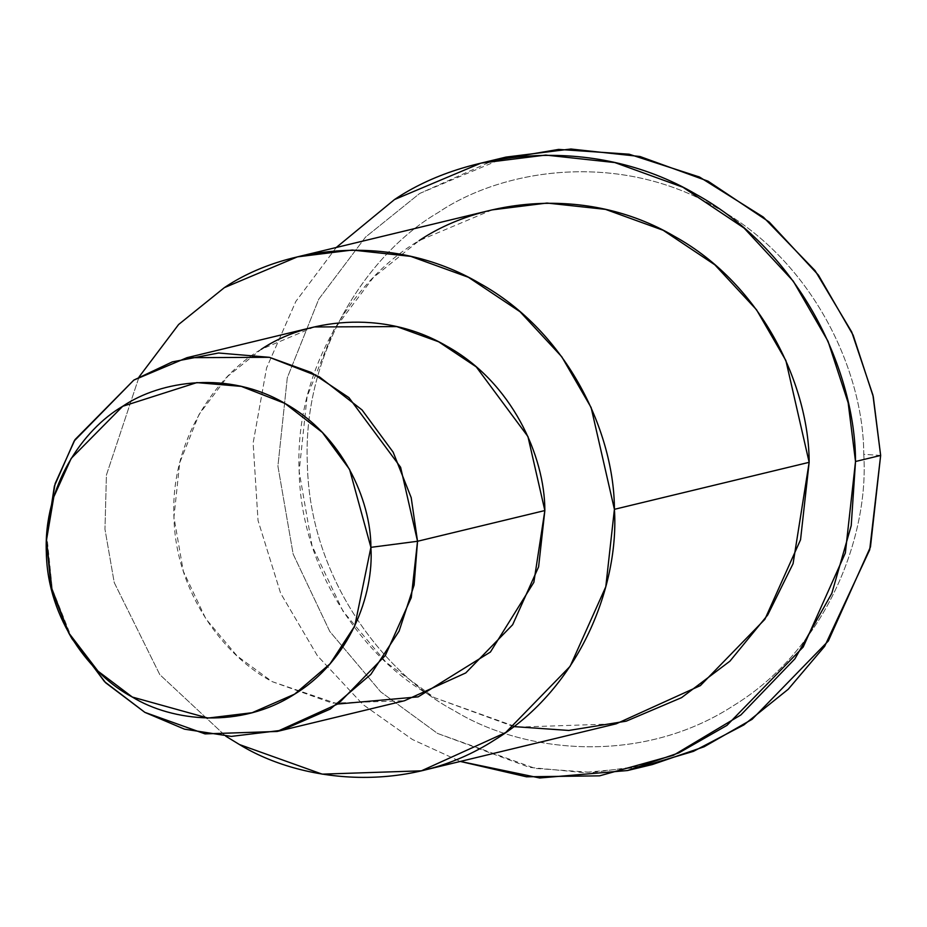 <?xml version="1.0" encoding="UTF-8"?>
<svg xmlns="http://www.w3.org/2000/svg" width="927" height="927" viewBox="0 0 927 927"><rect width="100%" height="100%" fill="white"/><g stroke="black" fill="none" stroke-linecap="round" stroke-linejoin="round"><path stroke-width="0.7" stroke-dasharray="4.63 3.48" d="M880.65 455.435L863.755 454.323C863.732 372.7 814.358 261.553 716.386 207.59C619.781 150.997 503.732 168.146 438.204 212.538C369.827 252.156 302.144 350.29 307.37 464.218C309.711 578.193 383.813 673.802 454.74 710.951C523.129 752.956 640.186 765.957 732.921 706.003C827.197 648.622 869.144 535.864 863.755 454.323L880.65 455.435M639.931 767.232L583.407 772.573L529.537 767.382L437.556 733.442L380.626 691.797L329.78 631.461L293.141 554.079L277.915 466.142L287.289 377.764L318.761 299.178L365.539 237.103L419.641 193.488L493.5 160.406M46.651 533.732L52.271 588.819L72.005 638.784M70.255 635.609L52.236 588.715L46.547 537.359M314.299 326.953L261.159 349.352L227.868 376.2L199.085 414.392L179.711 462.758L173.94 517.139L183.314 571.252L205.864 618.877L237.15 656.015L272.179 681.635L332.341 703.164L404.496 700.731M139.073 376.918L106.42 475.006L104.971 529.236L114.23 582.585L159.78 674.601L225.771 736.189L159.78 674.601L114.23 582.585L104.971 529.236L106.42 475.006L139.073 376.918M337.915 704.022L272.179 681.635C224.902 656.872 175.493 593.129 173.94 517.139C170.452 441.194 215.574 375.771 261.159 349.352M492.144 209.884L419.074 240.672L373.291 277.579L333.708 330.105L307.08 396.605L299.143 471.38L312.028 545.794L343.036 611.264L386.049 662.33L434.23 697.556L516.953 727.162L616.165 723.825M336.258 247.497L295.852 301.414L266.582 367.926L253.129 443.048L258.03 520.487L280.626 593.257L317.347 655.667L362.99 704.566L412.422 739.503L460.267 761.438L412.422 739.503L362.99 704.566L317.347 655.667L280.626 593.257L258.03 520.487L253.129 443.048L266.582 367.926L295.852 301.414L336.258 247.497M513.79 726.594L434.23 697.556C369.213 663.512 301.287 575.864 299.143 471.38C294.357 366.953 356.397 276.999 419.074 240.672M505.991 157.092L419.641 193.488L365.539 237.103L318.761 299.178L287.289 377.764L277.915 466.142L293.141 554.079L329.78 631.461L380.626 691.797L437.556 733.442L535.319 768.425L592.712 772.458L652.562 764.485M863.755 454.323C869.144 535.864 827.197 648.622 732.921 706.003C640.186 765.957 523.129 752.956 454.74 710.951C383.813 673.802 309.711 578.193 307.37 464.218C302.144 350.29 369.827 252.156 438.204 212.538C503.732 168.146 619.781 150.997 716.386 207.59C814.358 261.553 863.732 372.7 863.755 454.323"/><path stroke-width="1.39" d="M493.5 160.406L558.645 149.409L629.166 154.218L699.526 177.034L763.338 217.103L815.1 270.661L851.728 331.993L872.944 395.157L880.65 455.435L869.7 549.815L824.659 646.328L788.263 689.224L743.825 724.937L693.466 751.333L639.931 767.232M68.563 632.666L72.005 638.784L105.69 682.805L144.855 712.365L184.473 729.155L231.298 736.397L281.785 730.279L330.313 709.062L370.823 674.416L399.097 631.113L414.102 585.088L417.532 541.275L370.904 547.347L354.774 625.957L330.035 663.848L294.589 694.161L252.121 712.724L207.949 718.077L132.306 697.046L98.042 671.183L68.563 632.666L51.298 588.946L46.385 540.742L53.812 496.86L71.194 458.401L122.665 406.304L196.825 382.608L241.298 386.385L284.937 403.419L322.353 432.434L349.583 469.398L370.904 547.347L417.532 541.275L411.194 497.637L393.164 452.191L362.051 409.954L319.294 376.779L269.409 357.312L218.575 353.002L172.295 361.901L133.836 380.082L75.006 439.618L55.145 483.581L46.651 533.732L46.385 540.742M370.904 547.347C370.893 499.723 342.086 434.902 284.937 403.419C228.587 370.406 160.892 380.406 122.665 406.304C82.781 429.41 43.302 486.663 46.35 553.118C47.706 619.595 90.939 675.377 132.306 697.046C172.202 721.554 240.487 729.132 294.589 694.161C349.583 660.684 374.044 594.902 370.904 547.347M46.547 537.359L54.392 486.096L74.16 441.02L133.836 380.082L186.976 357.683L269.421 357.312L311.321 372.503L348.923 397.613L400.615 467.278L417.532 541.275L411.264 597.591L385.331 655.459L338.425 703.663L277.173 731.461L205.018 733.883L144.855 712.365L104.531 681.658L70.255 635.609M277.173 731.461L404.496 700.731L465.76 672.932L512.654 624.728L538.599 566.872L544.856 510.545L417.532 541.275L544.856 510.545L527.938 436.547L476.258 366.883L438.645 341.785L396.744 326.594L314.299 326.953L186.976 357.683M421.414 770.824L616.165 723.825L700.395 685.598L764.879 619.317L800.546 539.757L809.155 462.318L614.404 509.317C614.392 434.485 569.132 332.608 479.329 283.141C390.765 231.263 284.38 246.976 224.322 287.671L178.61 324.508L139.073 376.918L178.61 324.508L224.322 287.671L297.393 256.872L352.248 250.035L410.754 256.373L468.367 277.254L520.082 311.773L561.739 356.733L591.136 407.556L614.404 509.317L605.794 586.756L570.128 666.316L505.644 732.597L421.414 770.824L322.202 774.149L239.479 744.555L225.771 736.189L239.479 744.555C302.167 783.06 409.467 794.984 494.485 740.024C580.905 687.417 619.352 584.056 614.404 509.317L809.155 462.318L785.887 360.568L756.49 309.734L714.821 264.786L663.118 230.255L605.505 209.375L547 203.048L492.144 209.884L297.393 256.872M261.159 349.352C304.844 319.757 382.214 308.332 446.617 346.061C511.936 382.04 544.844 456.13 544.856 510.545L533.859 582.307L490.429 652.017L418.158 696.861L337.915 704.022M627.44 770.546L652.562 764.485L704.114 746.768L752.11 719.306L828.321 640.974L870.465 546.953L880.65 455.435L855.517 461.495C855.494 373.06 802.017 252.665 695.876 194.195C591.217 132.897 465.493 151.46 394.508 199.548L336.258 247.497L394.508 199.548L480.87 163.152L545.702 155.076L614.844 162.561L682.932 187.242L744.045 228.042L793.28 281.171L828.02 341.24L848.159 402.793L855.517 461.495L845.343 553.013L803.188 647.034L726.977 725.366L678.981 752.84L627.44 770.546L539.746 777.985L460.267 761.438L526.49 776.791L599.56 775.841L673.5 755.25L740.87 714.949L794.949 658.773L831.843 593.303L851.218 525.644L855.517 461.495L880.65 455.435L873.292 396.721L853.153 335.18L818.414 275.11L769.167 221.982L708.054 181.182L639.966 156.501L570.835 149.015L505.991 157.092L480.87 163.152M419.074 240.672C479.132 199.989 585.516 184.276 674.08 236.142C763.883 285.609 809.132 387.486 809.155 462.318L793.083 563.639L767.707 614.983L729.931 661.16L681.53 697.66L626.235 721.16L568.807 730.453L513.79 726.594"/></g></svg>
